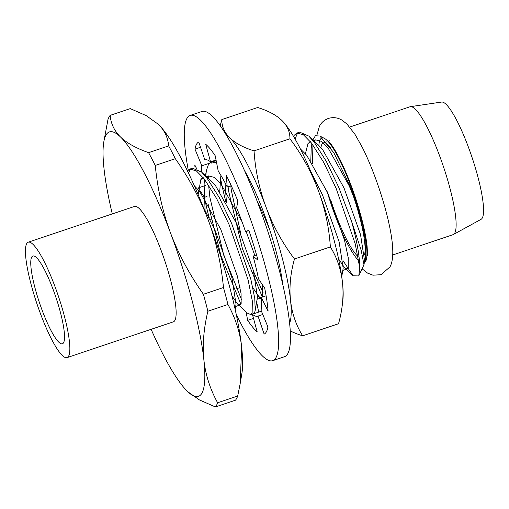 <?xml version="1.0" encoding="UTF-8"?>
<svg xmlns="http://www.w3.org/2000/svg" width="509" height="509" viewBox="0 0 509 509"><rect width="100%" height="100%" fill="white"/><g stroke="black" fill="none" stroke-linecap="round" stroke-linejoin="round"><path stroke-width="0.76" d="M157.65 123.655A139.523 26.061 71.4 0 1 157.835 123.827A139.523 26.061 71.4 0 1 158.305 124.272C164.483 130.323 167.932 137.532 168.651 145.898L148.583 152.655C136.183 148.265 126.83 143.048 120.512 136.991A139.523 26.061 -108.6 0 0 105.796 135.394A139.523 26.061 -108.6 0 0 103.779 142.024A139.523 26.061 -108.6 0 0 103.976 168.294A139.523 26.061 -108.6 0 0 112.285 213.92M103.779 142.024L107.965 119.545A156.008 29.14 71.4 0 1 108.971 117.197A156.008 29.14 71.4 0 1 110.167 115.365L130.234 108.614L146.198 115.626L158.305 124.272A139.523 26.061 71.4 0 1 208.257 220.117A139.523 26.061 71.4 0 1 241.68 347.265C240.063 332.472 235.482 318.208 227.937 304.477L207.876 311.228C203.683 328.795 202.353 345.051 203.886 359.984A139.523 26.061 -108.6 0 0 170.47 232.836A139.523 26.061 -108.6 0 0 120.512 136.991C114.315 130.902 110.867 123.693 110.167 115.365M237.69 396.021A156.008 29.14 71.4 0 1 236.685 398.369A156.008 29.14 71.4 0 1 235.482 400.195L215.422 406.952L199.458 399.94L187.821 391.745A139.523 26.061 -108.6 0 0 203.886 359.984C205.534 374.879 210.109 389.137 217.623 402.772L237.69 396.021L240.133 383.862L241.68 347.265A139.523 26.061 71.4 0 1 241.877 373.542L240.133 383.862M231.97 295.926L237.512 303.911L247.298 313.073L250.689 314.556L252.146 312.781L252.311 300.959L248.112 279.956L228.98 224.374L216.548 198.402L204.389 179.136L196.251 170.801L189.806 169.096L187.452 170.871M250.689 314.556L253.361 313.652L254.824 311.883L255.219 310.325L254.748 298.229L250.791 279.053L231.659 223.476L219.226 197.498L207.068 178.233L201.679 172.157L192.485 168.193L189.806 169.096M191.225 168.867L189.851 170.356L188.534 173.13M216.611 162.912L211.235 161.881L208.601 164.044L206.349 170.604L205.789 176.006M216.198 160.819L211.235 161.881M212.647 161.652L211.28 163.147M208.124 204.109L221.052 256.059L240.891 304.159M208.429 175.968L208.385 178.436M208.595 185.053L209.956 197.778L223.731 255.155L241.59 299.686M228.083 186.752L228.7 191.467L242.475 248.85L262.32 296.951M230.762 185.849L231.379 190.57L240.611 232.912M253.73 271.908L263.019 292.478M343.015 260.665L353.081 275.757L358.756 275.948L363.967 264.782L361.212 250.352L351.662 221.606C357.064 241.489 359.761 256.956 359.761 268.008L355.244 243.9L336.112 188.324L323.679 162.346L311.521 143.08L303.383 134.745L296.938 133.04L294.304 135.203L293.585 136.488M298.357 132.811L296.982 134.3L295.093 139.084M358.858 260.818A65.954 12.318 71.4 0 1 335.068 215.345A65.954 12.318 71.4 0 1 327.122 191.505M318.888 145.542A65.954 12.318 71.4 0 1 322.534 137.92M364.253 263.128L365.627 261.454L365.793 241.527L357.668 206.934L349.88 185.842L333.802 152.675L319.843 136.037L324.456 138.429A65.954 12.318 71.4 0 1 350.707 185.753A65.954 12.318 71.4 0 1 365.761 261.174M319.843 136.037L315.402 135.75L312.634 140.217M311.96 143.653L312.685 163.834M320.937 147.686A60.883 11.37 71.4 0 1 321.879 144.371A60.883 11.37 71.4 0 1 323.469 142.844A60.883 11.37 71.4 0 1 330.697 147.769M352.648 193.954A60.883 11.37 71.4 0 1 364.59 254.761M392.77 254.958L453.035 234.674A67.481 12.604 -108.6 0 0 453.424 234.503A67.481 12.604 -108.6 0 0 454.798 232.988A67.481 12.604 -108.6 0 0 441.901 162.167A67.481 12.604 -108.6 0 0 410.407 106.667A67.481 12.604 -108.6 0 0 409.993 106.769L349.728 127.053M410.407 106.667L441.621 102.048A61.894 11.561 71.4 0 1 470.513 152.961A61.894 11.561 71.4 0 1 482.341 217.922A61.894 11.561 71.4 0 1 481.081 219.315L453.424 234.503M42.152 310.299A46.294 8.647 -108.6 0 0 62.41 343.791A46.294 8.647 -108.6 0 0 53.133 289.526A46.294 8.647 -108.6 0 0 32.875 256.033A46.294 8.647 -108.6 0 0 42.152 310.299M26.64 243.735A60.883 11.37 71.4 0 1 28.224 242.208A60.883 11.37 71.4 0 1 56.677 291.237A60.883 11.37 71.4 0 1 68.645 356.09A60.883 11.37 71.4 0 1 67.061 357.617A60.883 11.37 71.4 0 1 38.608 308.588A60.883 11.37 71.4 0 1 26.64 243.735M28.224 242.208L134.51 206.438A60.883 11.37 71.4 0 1 162.963 255.467A60.883 11.37 71.4 0 1 174.937 320.32A60.883 11.37 71.4 0 1 173.353 321.841L67.061 357.617M187.35 391.287L187.821 391.745A139.523 26.061 -108.6 0 1 187.35 391.287A139.523 26.061 -108.6 0 1 151.122 329.323M358.107 256.625A60.883 11.37 71.4 0 1 330.691 199.865M358.756 275.948L359.761 268.008M351.662 221.606L338.79 187.42L326.358 161.442L314.199 142.176L308.81 136.1L299.616 132.136L296.938 133.04M148.583 152.655A156.008 29.14 71.4 0 1 155.251 165.438C157.605 189.361 162.676 211.827 170.47 232.836C178.373 253.8 189.354 274.281 203.415 294.266L223.483 287.515C221.091 263.439 216.013 240.973 208.257 220.117C200.431 199.293 189.45 178.812 175.312 158.687A156.008 29.14 71.4 0 0 168.651 145.898M223.483 287.515A156.008 29.14 71.4 0 1 227.937 304.477M155.251 165.438L175.312 158.687M217.623 402.772A156.008 29.14 71.4 0 1 215.422 406.952M203.415 294.266A156.008 29.14 71.4 0 1 207.876 311.228M363.967 264.782L364.603 261.053L360.537 234.592L344.014 187.961L322.891 150.028L318.583 145.25L308.81 136.1M310.395 141.655L307.977 143.544L305.406 153.718M341.743 276.673L343.181 268.262L339.109 241.807L322.585 195.17L310.573 171.024M220.887 175.37L219.735 191.581M255.219 310.325L257.471 297.103L253.406 270.648L236.882 224.017L215.759 186.084L211.451 181.306L201.679 172.157M203.263 177.711L200.845 179.594L198.16 194.68M235.171 309.466L236.049 304.318L231.977 277.857L215.453 231.226L202.786 205.948M357.668 206.934L349.365 186.16L328.248 148.227L321.236 141.267L315.644 139.886L313.983 140.948M312.202 143.977L311.228 147.763L310.795 160.933M338.574 258.909L344.644 267.855L347.151 268.949L348.283 267.486L348.213 257.605L344.466 240L327.942 193.369L306.819 155.436L300.329 148.844M269.662 229.648L263.662 215.002L256.918 200.616M224.972 182.629L226.499 202.754M252.814 287.655L258.941 296.696L261.257 297.835M262.23 297.103L262.58 296.333L262.192 284.372M254.844 255.512L246.121 231.493M242.029 221.746L221.116 184.277L214.104 177.323L208.512 175.942L206.851 177.005M204.803 179.683L204.096 183.813L205.07 209.963M237.512 303.911L240.019 304.999L241.151 303.542L241.081 293.661L237.334 276.056L220.811 229.425L199.687 191.492L194.317 185.772M266.105 295.799L261.225 297.441A82.445 15.397 71.4 0 1 261.072 310.299L267.906 326.969A101.469 18.954 71.4 0 1 266.455 331.683A101.469 18.954 71.4 0 1 264.139 334.095L258.012 316.089A82.445 15.397 71.4 0 1 257.745 316.191A82.445 15.397 71.4 0 1 252.356 314.238L257.179 331.817A101.469 18.954 71.4 0 1 247.698 320.358L246.019 311.877M256.561 254.933L253.068 256.11A82.445 15.397 71.4 0 1 258.47 278.767L264.705 288.164A101.469 18.954 71.4 0 1 268.103 311.145L261.225 297.441M248.92 230.552L245.548 231.684L248.806 230.214A101.469 18.954 71.4 0 1 258.057 260.277L253.068 256.11M262.784 314.479L258.012 316.089M261.429 311.184L252.356 314.238M258.661 312.112L256.651 301.926M253.501 318.405L247.698 320.358M240.038 287.598L236.373 288.832M211.12 219.564L210.217 219.869M209.275 217.967A82.445 15.397 71.4 0 1 204.421 197.339L198.395 188.26M206.972 196.48L204.421 197.339M205.884 185.352L198.434 187.859M203.53 178.042L201.666 178.665A82.445 15.397 71.4 0 1 201.666 178.64M195.087 168.091A101.469 18.954 71.4 0 1 194.794 164.961L196.608 168.581M201.373 171.87A82.445 15.397 71.4 0 1 201.825 165.807L194.992 149.137A101.469 18.954 71.4 0 1 198.752 142.011L204.885 160.023A82.445 15.397 71.4 0 1 205.152 159.915A82.445 15.397 71.4 0 1 210.541 161.868L205.719 144.289A101.469 18.954 71.4 0 1 215.199 155.748L218.246 171.177A82.445 15.397 71.4 0 1 227.243 187.032L226.27 175.261A101.469 18.954 71.4 0 1 237.849 200.921L236.653 207.882A82.445 15.397 71.4 0 1 245.548 231.684M209.129 163.351L201.825 165.807M200.54 147.266L194.992 149.137M205.426 159.839L204.885 160.023M216.039 160.017L210.541 161.868M231.258 185.683L227.243 187.032M188.247 170.012A129.375 24.165 -108.6 0 1 186.809 118.673A129.375 24.165 71.4 0 1 190.181 115.435A129.375 24.165 71.4 0 1 250.644 219.614A129.375 24.165 71.4 0 1 276.082 357.433A129.375 24.165 -108.6 0 1 272.716 360.671A129.375 24.165 -108.6 0 1 236.265 314.517M272.716 360.671L284.525 356.694A129.375 24.165 -108.6 0 0 287.89 353.462A129.375 24.165 71.4 0 0 262.453 215.638A129.375 24.165 71.4 0 0 201.99 111.465L190.181 115.435M289.602 323.164A101.469 18.954 -108.6 0 0 290.518 300.106A202.945 128.338 152.5 0 0 302.658 335.813L338.53 323.737A202.945 128.338 152.5 0 0 342.029 307.029A202.945 128.338 152.5 0 0 342.481 282.616A202.945 128.338 152.5 0 0 330.347 246.91A202.945 196.302 27.8 0 0 318.182 190.143A202.945 196.302 27.8 0 0 289.926 138.792A202.945 67.964 -14.7 0 0 282.972 121.587A202.945 67.964 -14.7 0 0 281.846 120.442A202.945 67.964 -14.7 0 0 257.681 107.501L221.809 119.577A202.945 67.964 -14.7 0 0 229.883 137.926A101.469 18.954 -108.6 0 0 226.314 135.101M283.01 121.626A101.469 18.954 -108.6 0 1 283.049 121.67A101.469 18.954 -108.6 0 1 318.182 190.143A101.469 18.954 -108.6 0 1 342.481 282.616A101.469 18.954 71.4 0 1 342.92 299.559A226.893 226.893 0 0 1 342.029 307.029M220.232 125.774A202.945 128.338 -27.5 0 1 221.809 119.577M302.658 335.813A202.945 67.964 165.3 0 1 290.245 330.92M244.473 170.528A79.907 14.926 71.4 0 1 263.662 212.469A79.907 14.926 71.4 0 1 282.654 283.965M290.518 300.106A101.469 18.954 -108.6 0 0 266.22 207.634A101.469 18.954 -108.6 0 0 229.883 137.926A202.945 67.964 -14.7 0 0 254.048 150.868A202.945 196.302 27.8 0 0 266.22 207.634A202.945 196.302 27.8 0 0 294.476 258.986A202.945 128.338 152.5 0 0 290.518 300.106M220.365 177.367A101.469 18.954 -108.6 0 0 225.799 201.5M330.347 246.91L294.476 258.986M289.926 138.792L254.048 150.868M323.469 142.844L326.352 141.877M327.955 141.337L329.495 140.821M313.589 140.579L315.644 139.886M342.811 270.406L347.151 268.949M257.109 299.247L261.263 297.854M206.457 176.629L208.512 175.942M235.68 306.463L240.019 304.999M311.228 147.763L311.934 143.627M344.644 267.855L353.081 275.757M258.941 296.696L261.34 298.948M205.483 175.72L206.349 170.604M328.846 141.82L330.176 143.214C332.084 145.415 334.598 149.36 337.702 155.048C343.683 166.278 349.467 180.11 355.053 196.538C361.619 216.427 365.627 232.931 367.084 246.044C367.504 253.056 367.543 256.313 367.205 255.817M362.134 268.822L367.581 273.117L372.982 275.191L381.056 274.695L389.977 266.881C394.189 259.246 393.68 244.059 388.456 221.32C382.978 197.11 372.372 167.143 362.141 147.056L355.027 134.408L346.909 123.98L341.825 120.041C337.518 117.541 333.02 117.013 328.324 118.463C324.373 119.908 321.402 122.51 319.417 126.27L316.846 135.292"/></g></svg>
